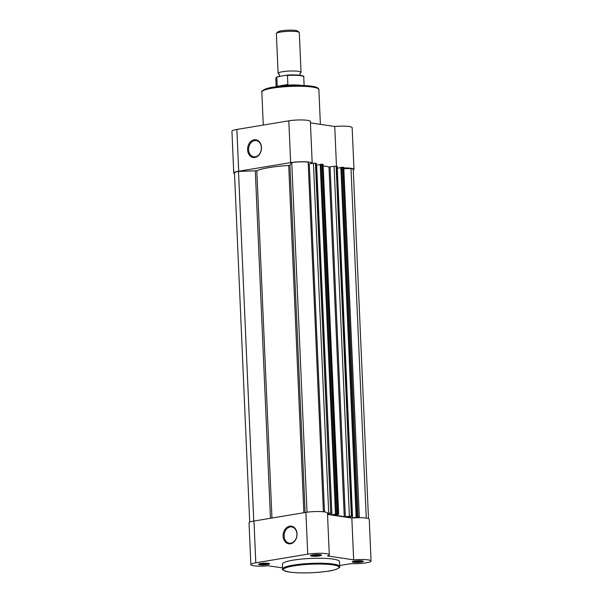 <?xml version="1.0" encoding="UTF-8"?>
<svg xmlns="http://www.w3.org/2000/svg" width="603" height="603" viewBox="0 0 603 603"><rect width="100%" height="100%" fill="white"/><g stroke="black" fill="none" stroke-linecap="round" stroke-linejoin="round"><path stroke-width="0.9" d="M247.584 149.778A8.924 6.912 98.4 0 1 254.149 139.813A8.924 6.912 98.4 0 1 261.483 147.471A8.924 6.912 98.4 0 1 254.918 157.436A8.924 6.912 98.4 0 1 247.584 149.778M261.37 147.629A8.208 6.354 -81.6 0 0 256.185 140.574A8.208 6.354 -81.6 0 0 248.594 149.755A8.208 6.354 -81.6 0 0 253.78 156.81A8.208 6.354 -81.6 0 0 261.37 147.629M234.507 173.664A13.266 2.035 -2.5 0 1 233.76 173.038A13.266 2.035 -2.5 0 1 238.705 171.229L290.631 162.599A13.266 2.035 -2.5 0 1 309.264 162.117A13.266 2.035 -2.5 0 1 312.196 163.255A13.266 2.035 -2.5 0 1 312.128 163.473M233.76 173.038L231.936 131.258A13.266 2.035 -2.5 0 1 236.881 129.449L288.807 120.819A13.266 2.035 -2.5 0 1 307.44 120.336A13.266 2.035 -2.5 0 1 310.372 121.474L312.196 163.255M340.876 167.611L337.311 168.199A13.266 2.035 -2.5 0 1 337.326 168.199M344.079 167.913A13.266 2.035 -2.5 0 1 351.044 168.305A13.266 2.035 -2.5 0 1 353.969 169.443A13.266 2.035 -2.5 0 1 353.283 170.136M336.474 166.322L334.74 126.487A13.266 2.035 -2.5 0 1 349.22 126.532A13.266 2.035 -2.5 0 1 352.144 127.67L353.969 169.443M334.74 126.487L310.432 122.884M278.827 73.89A11.472 1.756 -2.5 0 1 278.104 73.317A11.472 1.756 -2.5 0 1 282.377 71.749A11.472 1.756 -2.5 0 1 294.483 71.018A11.472 1.756 -2.5 0 1 301.033 72.315A11.472 1.756 -2.5 0 1 300.354 72.955M301.033 72.315L299.299 32.63A11.472 1.756 177.5 0 0 299.148 32.358A11.472 1.756 177.5 0 0 280.644 32.065A11.472 1.756 177.5 0 0 276.498 33.346A11.472 1.756 177.5 0 0 276.37 33.625L278.104 73.317M276.498 33.346L277.817 31.944A10.078 1.545 -2.5 0 1 281.458 30.813A10.078 1.545 -2.5 0 1 297.709 31.077L299.148 32.358M277.508 76.702L276.8 77.244L277.508 76.702L286.726 75.164L287.465 75.473L286.726 75.164M276.174 86.772L275.797 78.104A13.99 2.141 177.5 0 1 276.8 77.244L277.199 86.304L287.865 84.533L287.465 75.473A13.99 2.141 177.5 0 1 303.746 76.883L304.123 85.551M277.199 86.304L277.274 86.711M278.918 86.433L287.737 84.97L287.865 84.533M285.596 85.837L287.737 84.97M287.179 85.196A13.99 2.141 -2.5 0 1 301.779 85.468M352.574 518L346.65 517.118L352.19 516.356L351.383 516.062L344.26 516.794A39.451 6.045 177.5 0 0 334.115 515.294L338.667 514.253L335.479 514.178L320.208 164.385L322.16 164.204L337.431 513.997M349.363 516.115L334.092 166.322L328.989 167.001A39.451 6.045 177.5 0 0 323.464 165.983M368.493 518.61L353.252 169.473A12.55 1.922 177.5 0 0 350.999 168.486L344.109 168.659M366.262 518.098L350.999 168.486M359.335 517.321L343.748 167.4L359.335 517.321L357.496 517.728M343.748 167.4L342.821 167.265L358.099 517.057L356.139 517.246L340.868 167.446L342.821 167.265M359.019 517.193L358.099 517.057M352.597 517.992L356.139 517.246M352.582 517.992L337.265 168.192M352.303 516.198L337.032 166.405L336.112 166.27L351.383 516.062M338.351 514.133L323.08 164.34L322.16 164.204M327.519 514.284L331.921 514.932L335.479 514.178M320.208 164.544L316.643 165.139L331.921 514.932M331.801 513.198L316.364 163.345L331.801 513.198L327.497 513.801M331.642 513.138L327.474 513.259M316.364 163.345L315.444 163.209L330.715 513.002M328.703 513.055L313.432 163.255L308.231 164.039M323.412 511.766L308.148 162.132A12.55 1.922 177.5 0 0 291.762 162.554L289.945 165.214L288.709 165.463A39.451 6.045 177.5 0 0 256.803 170.762L238.509 171.41A12.55 1.922 177.5 0 0 234.477 173.008L249.717 522.145M307.033 512.218L291.762 162.554M253.773 521.06L238.509 171.41M313.432 163.255L315.444 163.209M323.08 164.34L338.667 514.253M334.092 166.322L336.112 166.27M259.81 564.747A5.525 0.844 -2.5 0 1 258.657 564.137A5.525 0.844 -2.5 0 1 262.674 563.277A5.525 0.844 -2.5 0 1 268.41 563.315A5.525 0.844 -2.5 0 1 269.556 563.662A5.525 0.844 -2.5 0 1 266.36 564.71A5.525 0.844 -2.5 0 1 259.81 564.747M259.531 563.752A4.809 0.739 177.5 0 0 260.338 563.948A4.809 0.739 177.5 0 0 264.951 564.009A4.809 0.739 177.5 0 0 268.652 563.353M311.736 556.117A5.525 0.844 -2.5 0 1 310.575 555.514A5.525 0.844 -2.5 0 1 314.593 554.647A5.525 0.844 -2.5 0 1 320.336 554.692A5.525 0.844 -2.5 0 1 321.482 555.031A5.525 0.844 -2.5 0 1 318.286 556.079A5.525 0.844 -2.5 0 1 311.736 556.117M311.457 555.129A4.809 0.739 177.5 0 0 312.264 555.318A4.809 0.739 177.5 0 0 316.877 555.386A4.809 0.739 177.5 0 0 320.57 554.73M353.509 562.313A5.525 0.844 -2.5 0 1 352.356 561.702A5.525 0.844 -2.5 0 1 356.365 560.835A5.525 0.844 -2.5 0 1 362.109 560.88A5.525 0.844 -2.5 0 1 363.255 561.227A5.525 0.844 -2.5 0 1 360.059 562.275A5.525 0.844 -2.5 0 1 353.509 562.313M353.23 561.318A4.809 0.739 177.5 0 0 354.036 561.506A4.809 0.739 177.5 0 0 358.649 561.574A4.809 0.739 177.5 0 0 362.343 560.918M297.023 533.843A8.924 6.912 98.4 0 1 290.458 543.808A8.924 6.912 98.4 0 1 283.124 536.15A8.924 6.912 98.4 0 1 289.689 526.185A8.924 6.912 98.4 0 1 297.023 533.843M284.134 536.12A8.208 6.354 -81.6 0 0 289.319 543.182A8.208 6.354 -81.6 0 0 296.91 534.002A8.208 6.354 -81.6 0 0 291.724 526.939A8.208 6.354 -81.6 0 0 284.134 536.12M339.655 565.531L351.059 563.632A13.266 2.035 177.5 0 0 364.416 563.081A13.266 2.035 177.5 0 0 371.064 561.016A13.266 2.035 177.5 0 0 353.659 559.84L327.444 555.951A13.266 2.035 177.5 0 0 329.291 554.828L327.467 513.047A13.266 2.035 177.5 0 0 319.899 511.548A13.266 2.035 177.5 0 0 305.902 512.392L253.976 521.022A13.266 2.035 177.5 0 0 249.031 522.831L250.856 564.612A13.266 2.035 177.5 0 0 253.78 565.75A13.266 2.035 177.5 0 0 268.26 565.787L282.611 567.913M329.291 554.828A13.266 2.035 177.5 0 0 321.723 553.32A13.266 2.035 177.5 0 0 307.726 554.172L255.8 562.803A13.266 2.035 177.5 0 0 250.856 564.612M339.693 566.526L339.481 561.566A28.545 4.372 177.5 0 0 333.18 559.124A28.545 4.372 177.5 0 0 301.394 559.094A28.545 4.372 177.5 0 0 282.438 564.061L282.656 569.013A28.545 4.372 -2.5 0 1 301.606 564.054A28.545 4.372 -2.5 0 1 333.399 564.076A28.545 4.372 -2.5 0 1 339.693 566.526C340.861 566.73 337.507 570.25 326.472 571.41C312.633 573.152 300.279 573.37 289.41 572.081C283.825 570.74 281.578 569.714 282.656 569.013M371.064 561.016L369.24 519.236A13.266 2.035 177.5 0 0 351.835 518.06L327.527 514.457M351.835 518.06L353.659 559.84M261.83 92.048C260.639 91.927 264.061 87.955 274.81 86.96C286.237 85.234 303.347 84.902 311.939 86.244C318.512 86.855 319.236 89.696 318.874 89.561A28.545 4.372 177.5 0 0 312.573 87.111A28.545 4.372 177.5 0 0 280.787 87.081A28.545 4.372 177.5 0 0 261.83 92.048L263.277 125.062M290.631 162.599L288.807 120.819M238.705 171.229L236.881 129.449M262.81 90.842A27.542 4.221 -2.5 0 1 281.601 86.176A27.542 4.221 -2.5 0 1 311.751 86.252M286.968 75.149A13.552 2.08 -2.5 0 1 303.271 76.362M344.26 516.794L328.989 167.001M357.089 517.088L341.818 167.287M345.353 516.786L330.075 166.986M336.429 514.02L321.15 164.227M324.489 511.902L309.294 163.948M305.11 512.527L289.945 165.214M303.867 512.731L288.709 165.463M271.961 518.037L256.803 170.762M270.461 518.286L255.303 170.973M289.546 572.081A27.828 4.266 177.5 0 0 328.635 571.064A27.828 4.266 177.5 0 0 332.871 564.875A27.828 4.266 177.5 0 0 293.782 565.893A27.828 4.266 177.5 0 0 289.546 572.081M253.976 521.022L255.8 562.803M305.902 512.392L307.726 554.172M320.389 124.361L318.874 89.561M300.234 73.008L299.864 75.239M278.955 73.935L279.626 75.383L278.94 76.943M286.847 75.149C296.367 74.275 305.171 75.661 303.746 76.883M275.797 78.104L277.244 76.769M337.19 166.466L352.461 516.258"/></g></svg>
